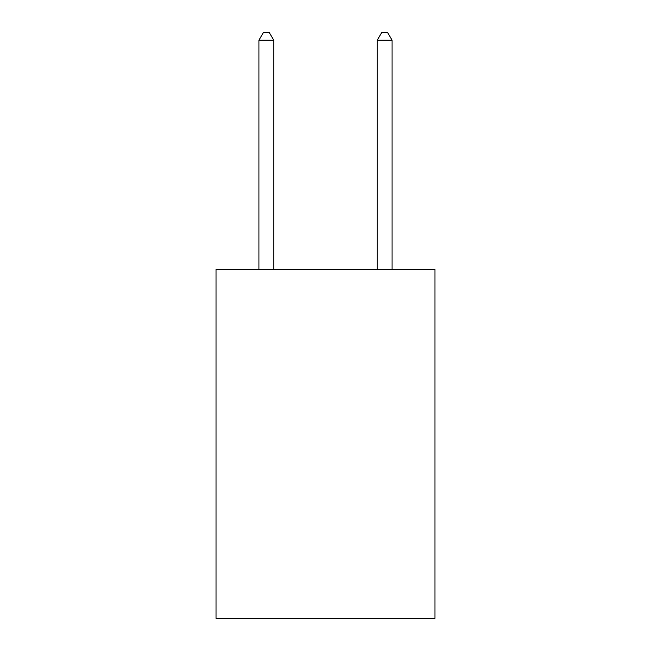 <?xml version="1.0" encoding="UTF-8"?>
<svg xmlns="http://www.w3.org/2000/svg" width="651" height="651" viewBox="0 0 651 651"><rect width="100%" height="100%" fill="white"/><g stroke="black" fill="none" stroke-linecap="round" stroke-linejoin="round"><path stroke-width="0.98" d="M434.966 269.351L434.966 618.45L216.034 618.45L216.034 269.351L434.966 269.351M273.729 269.351L273.729 40.24L258.935 40.24L258.935 269.351M258.935 40.24L263.37 32.55L269.286 32.55L273.729 40.24M392.065 269.351L392.065 40.24L377.271 40.24L377.271 269.351M377.271 40.24L381.714 32.55L387.63 32.55L392.065 40.24"/></g></svg>
